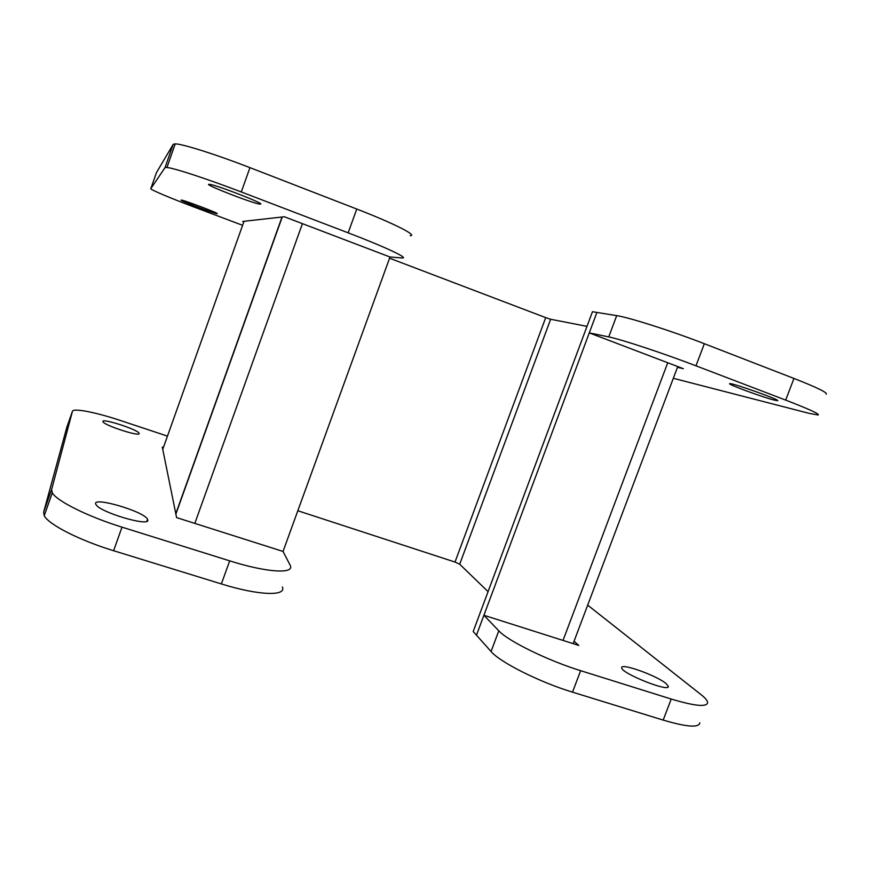 <?xml version="1.0" encoding="UTF-8"?>
<svg xmlns="http://www.w3.org/2000/svg" width="870" height="870" viewBox="0 0 870 870"><rect width="100%" height="100%" fill="white"/><g stroke="black" fill="none" stroke-linecap="round" stroke-linejoin="round"><path stroke-width="1.3" d="M574.059 641.233L578.768 645.431L483.905 615.275L476.477 635.187L473.193 631.511L592.459 311.721L596.907 312.439L589.284 332.884L608.739 336.918C620.712 339.235 663.462 353.318 695.978 365.813L785.675 400.102C808.882 409.063 819.714 414.033 818.191 415.001L809.133 413.359L673.326 378.298M483.905 615.275L498.804 630.804L491.061 651.51L476.477 635.187L596.907 312.439L616.699 315.636C628.89 317.376 671.847 331.057 704.341 343.715L793.962 378.45C817.137 387.552 827.881 392.794 826.195 394.175M242.6 225.308L196.381 207.919C171.781 198.686 149.814 189.464 150.804 188.67L164.995 167.66L166.92 167.475C173.967 168.019 207.495 179.002 241.294 191.965L348.163 232.834C385.269 246.971 409.759 258.597 402.081 257.966L390.01 257.009L283.044 551.439L176.588 517.596L162.288 447.093L163.408 447.463M488.059 591.633L459.697 564.228L455.01 562.053L297.823 510.744M587 326.348L550.645 319.268L545.707 317.626L389.575 258.216M260.5 204.091L260.032 204.102C253.996 203.971 200.948 183.298 209.442 184.342C215.281 184.505 265.567 203.993 260.5 204.091M217.174 213.661L217.032 213.661C214.488 213.748 177.175 199.556 181.362 200.089C183.798 200.002 219.925 213.705 217.174 213.661M774.539 400.167C763.066 397.394 725.961 383.713 729.789 383.648C731.713 382.604 781.934 400.515 777.541 400.689L774.539 400.167M677.48 367.303L683.32 368.684L589.284 332.884M150.804 188.67L156.459 172.597L173.217 144.322L175.24 143.876C182.482 143.865 216.173 154.512 249.951 167.649L356.765 209.039C393.838 223.351 418.1 235.726 410.183 235.694M390.01 257.009L284.327 216.76L242.708 221.437L243.828 221.861M147.759 519.966C150.129 527.22 99.104 512.071 95.983 504.491C90.349 495.682 144.387 511.342 147.541 519.303L147.759 519.966M139.113 433.445C140.538 437.142 104.117 425.387 103.008 421.765C100.202 417.448 137.884 429.475 139.048 433.238L139.113 433.445M666.159 683.646L668.301 686.321C670.096 692.803 621.18 673.358 621.756 667.856C620.06 662.451 656.883 675.555 666.159 683.646M491.061 651.51C499.771 662.092 539.574 682.2 572.514 692.15L663.179 720.099C686.789 727.037 699.012 727.951 699.85 722.818M498.804 630.804C507.732 640.842 547.719 660.569 580.638 670.683L671.238 699.045C694.825 706.114 706.962 707.288 707.636 702.558C707.473 700.633 705.298 698.001 701.1 694.684L587.685 605.129M167.453 436.12L121.017 420.688C96.342 412.413 72.982 407.758 72.417 411.369L51.591 489.603L52.309 492.779C56.572 500.957 87.903 516.606 122.007 527.155L229.702 560.856C267.036 572.688 294.832 574.167 290.232 565.359L283.044 551.439M72.417 411.369L66.881 427.105L43.62 512.256L44.239 515.671C48.307 524.371 79.485 540.346 113.622 550.721L221.371 583.933C258.716 595.602 286.741 596.374 282.358 587M563.031 640.429L667.736 362.746M302.423 223.655L194.815 523.392M175.805 513.692L282.021 217.021M550.645 319.268L459.697 564.228M455.01 562.053L545.707 317.626M244.035 221.284L162.744 449.344M616.699 315.636L608.739 336.918M704.341 343.715L695.978 365.813M793.962 378.45L785.675 400.102M173.217 144.322L164.995 167.66M249.951 167.649L241.294 191.965M356.765 209.039L348.163 232.834M580.638 670.683L572.514 692.15M671.238 699.045L663.179 720.099M51.591 489.603L43.62 512.256M122.007 527.155L113.622 550.721M229.702 560.856L221.371 583.933M677.752 366.564L573.145 643.648M175.881 514.083L282.25 217M260.239 203.504L260.032 204.102M175.24 143.876L166.92 167.475M147.541 519.303L146.856 521.228M139.048 433.238L138.819 433.858M668.301 686.321L668.062 686.963M52.309 492.779L44.239 515.671"/></g></svg>
